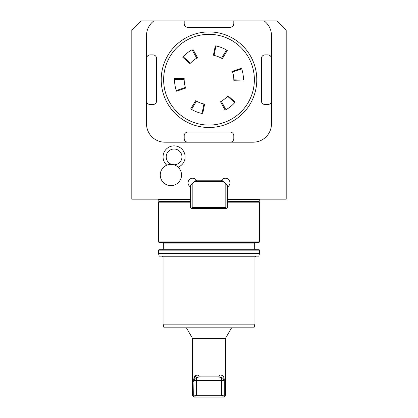 <?xml version="1.0" encoding="UTF-8"?>
<svg xmlns="http://www.w3.org/2000/svg" width="418" height="418" viewBox="0 0 418 418"><rect width="100%" height="100%" fill="white"/><g stroke="black" fill="none" stroke-linecap="round" stroke-linejoin="round"><path stroke-width="0.63" d="M286.189 199.167L286.189 30.091L276.998 20.9L264.134 20.9A18.376 18.376 0 0 1 271.486 35.603L271.486 123.817A18.376 18.376 0 0 1 253.109 142.193L164.891 142.193A18.376 18.376 0 0 1 146.514 123.817L146.514 35.603A18.376 18.376 0 0 1 153.866 20.9L141.002 20.9L131.811 30.091L131.811 199.167L190.624 199.167L190.624 186.935A4.593 4.593 0 0 1 189.396 179.562A4.593 4.593 0 0 1 196.768 180.79L221.232 180.79A4.593 4.593 0 0 1 228.604 179.562A4.593 4.593 0 0 1 227.376 186.935L227.376 199.167L286.189 199.167M178.089 167.174A11.025 11.025 0 0 0 185.106 156.896A11.025 11.025 0 0 0 169.536 146.854A11.025 11.025 0 0 0 166.803 165.183M227.376 202.845L259.541 202.845L259.17 201.377L259.421 199.167M190.624 202.845L158.459 202.845L158.459 241.897L259.541 241.897L259.541 202.845M259.541 241.897L259.082 242.356L158.918 242.356L158.459 241.897M162.597 242.356L163.328 243.093L254.672 243.093L254.672 248.971L255.403 249.708M158.459 250.168L158.918 249.708L259.082 249.708L259.541 250.168L158.459 250.168L158.459 253.381L259.541 253.381L259.541 250.168M259.541 253.381L258.799 256.14L159.201 256.14L158.459 253.381M163.057 256.877L254.943 256.877L254.943 324.138L163.057 324.138L163.057 256.877L162.32 256.14M254.943 324.138L253.961 327.816L164.039 327.816L163.057 324.138M171.683 164.394A7.869 7.869 0 0 1 174.081 149.027A7.869 7.869 0 0 1 181.955 156.896A7.869 7.869 0 0 1 173.773 164.765M233.808 20.9L233.808 23.659A3.673 3.673 0 0 1 230.135 27.332L187.865 27.332A3.673 3.673 0 0 1 184.192 23.659L184.192 20.9L264.134 20.9M271.486 123.817L271.486 100.842A3.673 3.673 0 0 1 267.807 104.521L265.054 104.521A3.673 3.673 0 0 1 261.375 100.842L261.375 58.577A3.673 3.673 0 0 1 265.054 54.899L267.807 54.899A3.673 3.673 0 0 1 271.486 58.577L271.486 35.603M271.486 100.842L271.486 58.577M164.891 142.193L187.865 142.193A3.673 3.673 0 0 1 184.192 138.52L184.192 135.761A3.673 3.673 0 0 1 187.865 132.088L230.135 132.088A3.673 3.673 0 0 1 233.808 135.761L233.808 138.52A3.673 3.673 0 0 1 230.135 142.193L253.109 142.193M187.865 142.193L230.135 142.193M146.514 35.603L146.514 58.577A3.673 3.673 0 0 1 150.193 54.899L152.946 54.899A3.673 3.673 0 0 1 156.625 58.577L156.625 100.842A3.673 3.673 0 0 1 152.946 104.521L150.193 104.521A3.673 3.673 0 0 1 146.514 100.842L146.514 123.817M146.514 58.577L146.514 100.842M153.866 20.9L184.192 20.9M195.368 397.1L194.631 395.977L196.596 395.261L221.404 395.261L223.369 395.977L222.632 397.1L194.297 397.1L192.458 395.261L192.458 338.293L225.542 338.293L231.588 327.816M223.369 395.977L224.294 395.261L225.542 395.261L225.542 338.293M193.675 380.098L193.706 381.535C193.497 377.083 194.95 374.92 198.059 375.045L196.115 375.354M196.099 375.359L193.816 378.708M192.458 395.261L193.706 395.261L194.631 395.977M196.596 395.261L196.361 377.731C195.065 378.039 194.255 378.985 193.936 380.558L193.706 395.261M219.941 375.045L218.724 376.884L199.276 376.884L198.059 375.045L219.941 375.045C223.045 374.915 224.497 377.078 224.294 381.535L224.064 380.558C223.74 378.985 222.93 378.039 221.639 377.731L218.724 376.884L220.328 377.052M224.294 395.261L224.294 381.535M222.632 397.1L223.703 397.1L225.542 395.261M221.2 377.402L221.639 377.731L221.404 380.558L224.064 380.558M199.276 376.884L196.361 377.731M221.404 395.261L221.404 380.558L193.936 380.558M190.624 199.167L190.624 207.438L191.538 208.357L192.186 207.438L192.186 183.821L194.297 181.71L223.703 181.71L222.784 180.79L221.232 180.79M223.703 181.71L225.814 183.821L225.814 207.438L226.462 208.357L227.376 207.438L227.376 199.167M194.297 181.71L195.216 180.79L196.768 180.79M192.186 183.821L190.624 185.383L190.624 186.935M227.376 186.935L227.376 185.383L225.814 183.821M192.186 207.438L225.814 207.438M226.457 208.357L191.543 208.357M169.044 185.467A10.633 10.633 0 0 0 180.879 171.359A10.633 10.633 0 0 0 162.748 168.161A10.633 10.633 0 0 0 169.044 185.467M227.12 96.657L227.512 96.229L234.749 102.609L234.362 103.037L234.749 102.609M234.582 102.797A34.459 34.459 0 0 1 225.95 109.715L221.3 101.255A24.808 24.808 0 0 0 227.34 96.417M233.808 79.41A24.808 24.808 0 0 0 232.737 72.492L232.565 71.938L241.708 68.86L241.886 69.409L241.708 68.86M241.787 69.101A34.459 34.459 0 0 1 243.459 80.031L233.808 79.828A24.808 24.808 0 0 0 232.638 72.178M214.617 55.542L214.053 55.422L215.96 45.959L216.524 46.084L215.96 45.959M216.205 46.011A34.459 34.459 0 0 1 226.509 50.029L221.509 58.285A24.808 24.808 0 0 0 214.298 55.474M190.88 62.763L190.488 63.191L183.251 56.811L183.638 56.383L183.251 56.811M183.418 56.623A34.459 34.459 0 0 1 192.05 49.705L196.7 58.165A24.808 24.808 0 0 0 190.66 63.003M185.263 86.928L185.435 87.482L176.291 90.56L176.114 90.011L176.291 90.56M176.213 90.319A34.459 34.459 0 0 1 174.541 79.389L184.192 79.592A24.808 24.808 0 0 0 185.362 87.242M203.383 103.878L203.947 103.998L202.04 113.461L201.476 113.335L202.04 113.461M201.795 113.409A34.459 34.459 0 0 1 191.491 109.391L196.491 101.135A24.808 24.808 0 0 0 203.702 103.946M209 34.339A45.369 45.369 0 0 0 169.708 102.394A45.369 45.369 0 0 0 248.292 102.394A45.369 45.369 0 0 0 209 34.339M209 31.925A47.783 47.783 0 0 1 250.382 103.601A47.783 47.783 0 0 1 167.618 103.601A47.783 47.783 0 0 1 209 31.925M259.17 199.72L227.376 199.72M190.624 199.72L158.83 199.72L158.093 198.984M259.17 201.377L227.376 201.377M190.624 201.377L158.83 201.377L158.83 199.72M259.197 201.565L227.376 201.565M190.624 201.565L158.83 201.377M163.328 243.093L163.328 248.971L254.672 248.971M158.803 201.565L158.459 202.845M254.672 243.093L255.403 242.356M163.328 248.971L162.597 249.708M254.943 256.877L255.68 256.14M192.458 338.293L186.412 327.816M227.946 95.727L235.188 102.107M220.495 101.699L225.14 110.153M232.345 71.311L241.489 68.228M233.787 80.752L243.438 80.956M213.394 55.291L215.301 45.834M222.292 58.76L227.298 50.51M190.054 63.693L182.812 57.313M197.505 57.721L192.86 49.267M185.655 88.109L176.511 91.192M184.213 78.668L174.562 78.464M204.606 104.129L202.699 113.586M195.708 100.66L190.702 108.91"/></g></svg>
